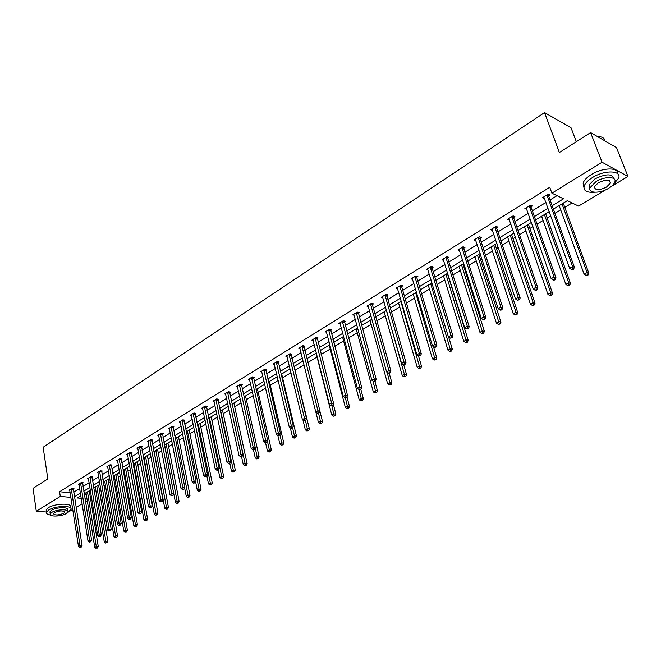 <?xml version="1.0" encoding="UTF-8"?>
<svg xmlns="http://www.w3.org/2000/svg" width="661" height="661" viewBox="0 0 661 661"><rect width="100%" height="100%" fill="white"/><g stroke="black" fill="none" stroke-linecap="round" stroke-linejoin="round"><path stroke-width="0.99" d="M576.326 141.702L570.988 127.672L544.54 112.585L43.147 447.249L47.807 478.936L33.05 488.355L36.281 511.226L60.283 496.419L70.909 497.386M544.54 112.585L559.388 152.509L590.587 132.597L616.523 147.585L627.95 176.47L611.417 186.385M605.559 189.897L578.557 206.092L567.336 200.655L553.406 209.107M89.813 494.18L90.896 493.527M94.25 491.495L95.853 490.528M99.133 488.553L100.53 487.711M103.909 485.67L105.306 484.827M108.602 482.836L110.313 481.803M113.709 479.746L114.898 479.035M118.212 477.027L120.252 475.796M123.673 473.73L124.648 473.144M127.978 471.136L130.357 469.698M133.795 467.624L134.538 467.17M137.893 465.146L140.628 463.501M144.081 461.411L144.594 461.105M147.965 459.065L151.055 457.197M158.202 452.884L161.664 450.794M168.596 446.605L172.447 444.283M179.164 440.226L183.411 437.665M189.897 433.748L194.557 430.931M200.812 427.155L205.893 424.089M211.908 420.454L217.428 417.124M223.187 413.646L229.16 410.043M234.663 406.713L241.091 402.83M246.33 399.674L253.237 395.501M258.195 392.51L265.606 388.032M270.266 385.223L278.19 380.439M282.553 377.803L290.997 372.697M295.046 370.251L304.052 364.822M307.811 362.55L317.04 356.981M321.122 354.511L330.194 349.033M334.681 346.323L343.596 340.936M348.487 337.986L357.246 332.698M362.567 329.484L371.151 324.303M376.91 320.825L385.313 315.751M391.527 312L399.748 307.035M406.432 302.994L414.455 298.152M421.635 293.823L429.452 289.105M437.136 284.461L444.737 279.876M452.95 274.91L460.32 270.465M464.229 268.102L465.055 267.598M469.087 265.168L476.217 260.864M480.15 258.484L481.497 257.674M485.546 255.229L492.437 251.073M496.394 248.676L498.278 247.545M502.36 245.082L508.978 241.083M512.961 238.671L515.406 237.2M519.513 234.721L525.867 230.887M529.874 228.466L532.906 226.632M537.038 224.137L543.102 220.477M547.134 218.039L550.77 215.841M554.934 213.338L560.693 209.851M564.758 207.405L572.104 202.968M87.285 500.716L85.476 501.798M82.129 503.806L76.098 507.425M72.768 509.424L67.364 512.663M46.452 512.027L36.281 511.226M590.587 132.597L602.072 162.226L627.95 176.47M82.6 483.199L83.269 482.786L81.245 482.571L78.246 484.43L79.08 484.513M101.629 471.467L102.323 471.037L100.29 470.814L97.2 472.722L98.068 472.813M121.26 459.362L121.979 458.924L119.947 458.676L116.749 460.643L117.65 460.758M141.528 446.877L142.264 446.423L140.231 446.142L136.934 448.183L137.876 448.307M162.457 433.971L163.217 433.5L161.185 433.203L157.781 435.31L158.756 435.45M184.08 420.644L184.873 420.156L182.841 419.834L179.321 422.007L180.337 422.164M206.439 406.862L207.257 406.358L205.224 406.003L201.588 408.25L202.646 408.44M229.565 392.609L230.408 392.089L228.384 391.7L224.616 394.03L225.732 394.237M253.502 377.852L254.378 377.315L252.353 376.894L248.453 379.307L249.618 379.538M278.298 362.575L279.198 362.013L277.182 361.567L273.15 364.054L274.365 364.327M303.986 346.736L304.919 346.157L302.92 345.67L298.731 348.256L300.011 348.562M330.624 330.318L331.599 329.715L329.608 329.186L325.262 331.872L326.608 332.227M358.27 313.273L359.278 312.653L357.295 312.083L352.792 314.867L354.213 315.272M386.974 295.583L388.024 294.938L386.057 294.327L381.38 297.219L382.884 297.681M416.802 277.199L417.892 276.521L415.951 275.86L411.084 278.868L412.679 279.405M447.828 258.071L448.959 257.377L447.034 256.666L441.969 259.79L443.671 260.409M480.109 238.175L481.291 237.448L479.39 236.679L474.119 239.943L475.937 240.662M513.737 217.444L514.969 216.692L513.101 215.866L507.598 219.262L509.532 220.039M548.795 195.838L550.076 195.045L548.242 194.16L542.507 197.705L544.532 198.465M73.718 492.172L79.708 488.496M83.03 486.455L89.144 482.704M92.482 480.654L98.729 476.829M102.091 474.763L108.462 470.855M111.841 468.781L118.352 464.79M121.748 462.7L128.399 458.627M131.82 456.528L138.612 452.364M142.049 450.248L148.981 445.993M152.443 443.87L159.532 439.524M163.011 437.392L170.249 432.947M173.752 430.798L181.147 426.262M184.667 424.106L192.227 419.462M195.772 417.289L203.497 412.547M207.058 410.365L214.965 405.515M218.543 403.317L226.624 398.36M230.226 396.154L238.489 391.081M242.108 388.858L250.56 383.677M254.204 381.438L262.847 376.142M266.515 373.886L275.348 368.466M279.041 366.202L288.08 360.658M291.79 358.378L301.044 352.71M304.779 350.413L314.239 344.612M317.999 342.307L327.682 336.358M331.467 334.045L341.382 327.955M345.182 325.625L355.337 319.395M359.163 317.049L369.557 310.67M373.407 308.307L384.049 301.78M387.924 299.4L398.823 292.716M402.723 290.328L413.893 283.478M417.81 281.065L429.253 274.051M433.203 271.63L444.927 264.433M448.902 261.996L460.915 254.625M464.914 252.172L477.225 244.62M481.249 242.149L493.883 234.399M497.923 231.92L510.879 223.972M514.952 221.476L528.23 213.321M532.328 210.809L545.961 202.448M550.084 199.919L557.025 195.664M552.175 205.711L563.511 198.804L551.894 193.177L549.754 187.294L59.581 491.743L70.19 492.751M531.08 206.761L532.336 205.984L530.486 205.133L524.867 208.595L526.842 209.372M496.75 227.921L497.956 227.177L496.072 226.384L490.685 229.706L492.569 230.482M463.807 248.222L464.964 247.511L463.047 246.776L457.883 249.965L459.635 250.635M432.162 267.73L433.277 267.044L431.336 266.358L426.37 269.424L428.022 270.002M401.748 286.477L402.813 285.816L400.863 285.18L396.088 288.13L397.633 288.626M372.49 304.514L373.515 303.878L371.54 303.292L366.946 306.126L368.408 306.555M344.315 321.874L345.306 321.263L343.323 320.717L338.895 323.452L340.283 323.824M317.181 338.606L318.139 338.011L316.14 337.507L311.876 340.142L313.19 340.465M291.022 354.726L291.947 354.156L289.939 353.685L285.825 356.229L287.072 356.519M265.788 370.284L266.68 369.73L264.664 369.301L260.69 371.746L261.88 372.003M241.43 385.297L242.29 384.768L240.265 384.363L236.431 386.726L237.572 386.949M217.907 399.798L218.733 399.285L216.701 398.914L213.007 401.202L214.09 401.401M195.169 413.811L195.97 413.315L193.937 412.976L190.36 415.182L191.401 415.356M173.182 427.361L173.959 426.89L171.918 426.576L168.464 428.708L169.456 428.865M151.906 440.474L152.658 440.011L150.625 439.73L147.271 441.796L148.229 441.928M131.316 453.173L132.043 452.719L130.01 452.463L126.763 454.462L127.68 454.578M111.37 465.468L112.073 465.03L110.04 464.79L106.9 466.732L107.784 466.831M92.036 477.374L92.722 476.961L90.689 476.738L87.649 478.622L88.5 478.713M73.305 488.925L73.966 488.52L71.933 488.322L68.984 490.148L69.802 490.222M59.581 491.743L60.283 496.419M551.894 193.177L602.072 162.226M80.873 495.866L77.403 497.981L81.262 498.328M84.972 498.667L86.979 498.848M549.258 211.627L535.55 219.939M531.436 222.443L518.075 230.549M513.985 233.036L500.964 240.935M496.89 243.405L484.199 251.106M480.15 253.56L467.773 261.078M463.749 263.516L451.678 270.845M447.679 273.266L435.896 280.421M431.93 282.825L420.429 289.807M416.488 292.195L405.267 299.003M401.351 301.383L390.395 308.034M386.503 310.397L375.803 316.883M371.936 319.238L361.493 325.567M357.651 327.906L347.446 334.094M343.629 336.416L333.665 342.456M329.864 344.761L320.139 350.669M316.363 352.957L306.853 358.733M303.102 361.005L294.145 366.442M290.08 368.912L280.999 374.415M277.298 376.671L268.416 382.058M264.731 384.289L256.055 389.552M252.395 391.775L243.917 396.922M240.274 399.137L231.978 404.168M228.359 406.366L220.245 411.291M216.651 413.472L208.719 418.289M205.141 420.454L197.375 425.163M193.822 427.32L186.228 431.93M182.7 434.079L175.264 438.582M171.753 440.713L164.482 445.126M160.995 447.249L153.881 451.562M150.402 453.669L143.445 457.899M139.992 459.99L133.175 464.129M129.746 466.212L123.07 470.26M119.658 472.334L113.122 476.3M109.734 478.357L103.331 482.241M99.96 484.282L93.697 488.082M90.342 490.123L84.211 493.841M74.445 496.799L80.444 493.147M83.773 491.115L89.904 487.388M93.251 485.348L99.505 481.53M102.876 479.481L109.263 475.59M112.651 473.524L119.178 469.55M122.582 467.467L129.242 463.411M132.671 461.32L139.479 457.172M142.925 455.074L149.882 450.835M153.344 448.728L160.449 444.399M163.936 442.275L171.199 437.846M174.711 435.715L182.122 431.187M185.65 429.039L193.235 424.42M196.788 422.255L204.538 417.537M208.108 415.364L216.023 410.531M219.617 408.349L227.715 403.408M231.333 401.21L239.613 396.162M243.248 393.948L251.717 388.784M255.377 386.561L264.036 381.281M267.713 379.042L276.579 373.639M280.281 371.383L289.344 365.864M293.063 363.591L302.341 357.94M306.084 355.659L315.578 349.876M319.346 347.579L329.062 341.663M332.855 339.349L342.795 333.293M346.612 330.963L356.791 324.766M360.633 322.428L371.061 316.074M374.919 313.719L385.594 307.216M389.486 304.845L400.417 298.185M404.325 295.798L415.529 288.973M419.462 286.577L430.939 279.586M434.905 277.174L446.662 270.002M450.645 267.573L462.7 260.227M466.716 257.79L479.068 250.255M483.108 247.801L495.783 240.075M499.84 237.605L512.837 229.689M516.919 227.194L530.254 219.072M534.361 216.568L548.035 208.24M84.244 494.073L86.252 494.263M543.755 196.928L544.35 198.581M526.189 207.885L526.734 209.438M509.003 218.692L509.474 220.072M546.953 194.954L572.6 266.548L569.608 268.242L543.788 196.912M548.828 194.45L548.861 196.54L574.434 267.308L572.6 266.548L572.831 268.887L571.633 269.564L572.368 269.862L573.566 269.184L572.831 268.887M573.566 269.184L574.434 267.308M569.608 268.242L571.633 269.564M559.156 205.621L584.109 274.158L587.084 272.497L588.852 273.233L563.238 203.142M587.298 274.794L586.109 275.455L586.819 275.744L588.009 275.083L587.298 274.794L587.084 272.497L561.999 203.894M586.109 275.455L584.109 274.158M588.852 273.233L588.009 275.083M596.999 136.306L599.99 136.678M605.079 140.975L604.294 138.992C602.997 137.348 600.618 136.48 597.147 136.389M613.077 184.824L618.605 178.222C621.918 170.298 604.592 169.761 592.446 177.553C587.984 180.354 585.233 183.171 584.192 186.022C583.2 190.707 586.646 192.772 594.528 192.235M617.738 173.835C618.655 167.051 602.419 167.448 591.314 174.578C586.861 177.379 584.117 180.205 583.085 183.064L583.911 187.418M589.868 188.352L588.992 184.989L594.966 178.883C606.054 173.595 612.375 173.537 613.937 178.71M608.715 188.261C612.003 186.253 614.044 184.196 614.829 182.089C617.209 176.396 604.757 176.033 596.007 181.618L590.025 187.716C587.72 193.417 600.023 193.731 608.715 188.261M598.296 182.816L594.429 186.749C594.892 190.475 598.916 190.591 606.484 187.096L610.409 183.13C609.954 179.395 605.914 179.288 598.296 182.816M67.752 512.151L70.942 509.383C72.9 505.211 55.26 505.665 48.666 510.028L46.485 512.234C46.154 513.63 47.509 514.564 50.533 515.026M70.76 508.177L70.595 507.103C72.545 502.905 54.913 503.343 48.327 507.722L46.154 509.928L46.328 511.127M50.046 512.705L49.922 511.845L51.5 510.259C56.251 507.127 68.934 506.789 67.538 509.796L67.728 511.044M66.232 513.523L67.86 511.911C69.256 508.904 56.565 509.259 51.814 512.382L50.236 513.969C48.897 516.985 61.49 516.605 66.232 513.523M54.4 512.589L53.376 513.614C54.855 515.481 58.292 515.382 63.696 513.316L64.737 512.283C63.266 510.416 59.821 510.515 54.4 512.589M529.221 205.91L554.1 277.033L551.175 278.686L526.123 207.818M531.122 205.422L531.147 207.447L555.959 277.752L554.1 277.033L554.339 279.339L553.166 280L553.91 280.281L555.083 279.62L554.339 279.339M555.083 279.62L555.959 277.752M551.175 278.686L553.166 280M511.862 216.626L535.997 287.287L533.13 288.907L508.83 218.502M513.779 216.164L513.795 218.13L537.872 287.981L535.997 287.287L536.245 289.559L535.096 290.204L535.848 290.485L536.988 289.832L536.245 289.559M536.988 289.832L537.872 287.981M533.13 288.907L535.096 290.204M541.599 216.271L565.824 284.362L568.733 282.743L570.526 283.445L545.664 213.809M568.956 285.007L567.799 285.651L569.675 285.288L568.956 285.007L568.733 282.743L544.391 214.577M567.799 285.651L565.824 284.362M570.526 283.445L569.675 285.288M524.413 226.706L547.928 294.36L550.77 292.765L552.588 293.443L528.445 224.253M551.001 295.004L549.869 295.641L551.728 295.269L551.001 295.004L550.77 292.765L527.139 225.046M549.869 295.641L547.928 294.36M552.588 293.443L551.728 295.269M494.866 227.128L518.274 297.326L515.473 298.912L491.891 228.962M496.791 226.682L496.808 228.599L520.166 297.987L518.274 297.326L518.53 299.565L517.406 300.201L519.282 299.83L518.53 299.565M519.282 299.83L520.166 297.987M515.473 298.912L517.406 300.201M507.565 236.927L530.403 304.143L533.187 302.589L535.013 303.234L511.581 234.49M533.427 304.795L532.312 305.415L534.154 305.052L533.427 304.795L533.187 302.589L510.242 235.299M532.312 305.415L530.403 304.143M535.013 303.234L534.154 305.052M478.209 237.415L500.922 307.15L498.179 308.704L475.292 239.216M480.15 236.985L480.167 238.852L502.831 307.786L500.922 307.15L501.187 309.365L500.088 309.984L500.848 310.24L501.947 309.621L501.187 309.365M501.947 309.621L502.831 307.786M498.179 308.704L500.088 309.984M491.065 246.941L513.233 313.727L515.96 312.199L517.803 312.818L495.048 244.52M516.208 314.38L515.117 314.991L516.943 314.628L516.208 314.38L515.96 312.199L493.684 245.347M515.117 314.991L513.233 313.727M517.803 312.818L516.943 314.628M461.89 247.487L483.935 316.776L481.249 318.296L459.04 249.255M463.848 247.082L463.857 248.891L485.86 317.387L483.935 316.776L484.199 318.966L483.125 319.569L483.893 319.817L484.967 319.205L484.199 318.966M484.967 319.205L485.86 317.387M481.249 318.296L483.125 319.569M474.887 256.757L496.419 323.113L499.088 321.618L500.947 322.213L478.845 254.353M499.344 323.774L498.27 324.369L500.088 324.006L499.344 323.774L477.457 255.196M498.27 324.369L496.419 323.113M500.947 322.213L500.088 324.006M445.902 257.369L467.294 326.195L464.658 327.691L443.101 259.095M447.869 256.972L447.877 258.74L469.227 326.79L467.294 326.195L467.567 328.36L466.509 328.955L468.343 328.591L467.567 328.36M468.343 328.591L469.227 326.79M464.658 327.691L466.509 328.955M459.023 266.383L479.936 332.309L482.555 330.847L484.43 331.417L462.964 263.995M482.811 332.97L481.77 333.557L483.563 333.202L482.811 332.97L461.543 264.854M481.77 333.557L479.936 332.309M484.43 331.417L483.563 333.202M430.228 267.044L450.992 335.433L448.414 336.895L427.485 268.738M432.211 266.664L432.211 268.391L452.942 335.995L450.992 335.433L451.273 337.564L450.24 338.151L452.05 337.796L451.273 337.564M452.05 337.796L452.942 335.995M448.414 336.895L450.24 338.151M443.473 275.819L463.791 341.324L466.352 339.894L468.244 340.44L447.39 273.447M466.616 341.993L465.592 342.563L467.377 342.208L466.616 341.993L445.952 274.323M465.592 342.563L463.791 341.324M468.244 340.44L467.377 342.208M414.86 276.538L435.021 344.48L432.492 345.918L412.167 278.198M416.851 276.166L416.851 277.851L436.979 345.025L435.021 344.48L435.302 346.587L434.285 347.165L435.07 347.38L436.086 346.802L435.302 346.587M436.086 346.802L436.979 345.025M432.492 345.918L434.285 347.165M428.229 285.073L447.96 350.165L450.472 348.76L452.372 349.281L448.645 337.052M450.744 350.834L449.736 351.396L451.504 351.041L450.744 350.834L430.65 283.602M449.736 351.396L447.96 350.165M452.372 349.281L451.504 351.041M399.789 285.841L419.363 353.354L416.884 354.759L397.154 287.477M401.789 285.486L401.789 287.13L421.33 353.866L419.363 353.354L419.652 355.436L418.661 355.99L420.437 355.643L419.652 355.436M420.437 355.643L421.33 353.866M416.884 354.759L418.661 355.99M385.008 294.971L404.02 362.046L401.582 363.418L382.422 296.566M387.024 294.624L387.015 296.227L405.994 362.542L404.02 362.046L404.309 364.104L403.334 364.649L404.127 364.847L405.102 364.302L404.309 364.104M405.102 364.302L405.994 362.542M401.582 363.418L403.334 364.649M370.515 303.928L388.974 370.565L386.586 371.92L367.97 305.489M372.531 303.581L372.523 305.151L390.957 371.044L388.974 370.565L389.263 372.597L388.313 373.143L390.064 372.787L389.263 372.597M390.064 372.787L390.957 371.044M386.586 371.92L388.313 373.143M356.287 312.711L374.217 378.927L371.879 380.249L353.8 314.248M358.32 312.38L376.208 379.381L374.217 378.927L374.514 380.934L373.581 381.463L375.316 381.116L374.514 380.934M375.316 381.116L376.208 379.381M371.879 380.249L373.581 381.463M342.332 321.329L359.741 387.123L357.444 388.42L339.886 322.841M344.364 321.006L361.741 387.561L359.741 387.123L360.047 389.114L359.13 389.626L359.931 389.8L360.848 389.288L360.047 389.114M360.848 389.288L361.741 387.561M357.444 388.42L359.13 389.626M328.633 329.789L345.538 395.171L343.29 396.443L326.228 331.277M330.674 329.467L347.554 395.584L345.538 395.171L345.852 397.129L344.951 397.641L346.653 397.294L345.852 397.129M346.653 397.294L347.554 395.584M343.29 396.443L344.951 397.641M315.181 338.093L331.607 403.061L329.401 404.309L312.827 339.547M317.23 337.779L333.623 403.458L331.607 403.061L331.921 405.003L331.037 405.499L331.847 405.656L332.731 405.16L331.921 405.003M332.731 405.16L333.623 403.458M329.401 404.309L331.037 405.499M301.978 346.248L317.933 410.803L315.768 412.034L299.664 347.678M304.035 345.943L319.957 411.183L317.933 410.803L318.247 412.728L317.379 413.216L318.197 413.365L319.065 412.877L318.247 412.728M319.065 412.877L319.957 411.183M315.768 412.034L317.379 413.216M289.014 354.255L304.514 418.405L302.391 419.611L286.742 355.659M291.071 353.957L306.547 418.768L304.514 418.405L304.837 420.305L303.986 420.784L305.646 420.454L304.837 420.305M305.646 420.454L306.547 418.768M302.391 419.611L303.986 420.784M276.281 362.121L291.336 425.866L289.254 427.056L274.051 363.5M278.339 361.823L293.377 426.221L291.336 425.866L291.658 427.75L290.823 428.221L291.641 428.361L292.476 427.882L291.658 427.75M292.476 427.882L293.377 426.221M289.254 427.056L290.823 428.221M413.265 294.153L432.443 358.824L434.905 357.452L436.814 357.956L433.418 346.562M435.178 359.501L434.194 360.047L435.946 359.7L435.178 359.501L415.645 292.707M434.194 360.047L432.443 358.824M436.814 357.956L435.946 359.7M398.591 303.06L417.223 367.318L419.644 365.971L421.561 366.45L418.471 355.866M419.917 367.995L418.95 368.532L420.685 368.185L419.917 367.995L400.93 301.639M418.95 368.532L417.223 367.318M421.561 366.45L420.685 368.185M384.19 311.794L402.293 375.655L404.672 374.333L406.598 374.795L403.739 364.748M404.953 376.332L404.003 376.861L405.722 376.514L404.953 376.332L386.487 310.406M404.003 376.861L402.293 375.655M406.598 374.795L405.722 376.514M370.061 320.37L387.652 383.826L389.982 382.529L391.923 382.967L389.213 373.267M390.271 384.504L389.337 385.024L391.048 384.685L390.271 384.504L387.139 372.308M389.337 385.024L387.652 383.826M391.923 382.967L391.048 384.685M356.188 328.79L373.291 391.849L375.572 390.568L377.522 390.998L374.886 381.356M375.861 392.527L374.952 393.039L376.646 392.7L375.861 392.527L372.978 381.033M374.952 393.039L373.291 391.849M377.522 390.998L376.646 392.7M342.572 337.052L359.187 399.715L361.435 398.467L363.385 398.872L360.832 389.296M361.724 400.401L360.832 400.897L362.509 400.558L361.724 400.401L359.072 389.585M360.832 400.897L359.187 399.715M363.385 398.872L362.509 400.558M329.195 345.174L345.356 407.44L347.554 406.209L349.512 406.598L346.942 396.749M347.851 408.126L346.975 408.614L348.636 408.283L347.851 408.126L345.339 397.724M346.975 408.614L345.356 407.44M349.512 406.598L348.636 408.283M316.065 353.139L331.772 415.025L333.929 413.819L335.895 414.191L333.309 404.061M334.235 415.711L333.367 416.19L335.02 415.86L334.235 415.711L331.847 405.656M333.367 416.19L331.772 415.025M335.895 414.191L335.02 415.86M315.859 412.1L318.428 422.47L320.552 421.288L322.527 421.644L319.932 411.241M320.858 423.156L320.015 423.627L321.651 423.296L320.858 423.156L318.536 413.175M320.015 423.627L318.428 422.47M322.527 421.644L321.651 423.296M302.969 420.041L305.332 429.782L307.415 428.617L309.398 428.956L294.186 366.723M307.729 430.468L306.894 430.931L308.522 430.6L307.729 430.468L305.456 420.561M306.894 430.931L305.332 429.782M309.398 428.956L308.522 430.6M263.772 369.846L278.405 433.195L276.348 434.36L261.582 371.201M265.838 369.549L280.446 433.533L278.405 433.195L278.727 435.054L277.909 435.516L279.545 435.186L278.727 435.054M279.545 435.186L280.446 433.533M276.348 434.36L277.909 435.516M290.303 427.832L292.476 436.962L294.517 435.822L296.5 436.144L281.677 374.01M294.831 437.648L294.013 438.103L295.624 437.78L294.831 437.648L292.583 427.692M294.013 438.103L292.476 436.962M296.5 436.144L295.624 437.78M251.477 377.439L265.697 440.391L263.681 441.531L249.329 378.77M253.551 377.142L267.738 440.713L265.697 440.391L266.028 442.234L265.218 442.688L266.036 442.812L266.846 442.358L266.028 442.234M266.846 442.358L267.738 440.713M263.681 441.531L265.218 442.688M277.851 435.475L279.834 444.018L281.842 442.895L283.833 443.2L269.415 381.447M282.164 444.704L281.355 445.15L282.958 444.828L282.164 444.704L279.892 434.533M281.355 445.15L279.834 444.018M283.833 443.2L282.958 444.828M239.406 384.892L253.221 447.464L251.238 448.579L237.291 386.206M241.48 384.603L255.27 447.761L253.221 447.464L253.551 449.282L252.758 449.728L253.576 449.844L254.369 449.397L253.551 449.282M254.369 449.397L255.27 447.761M251.238 448.579L252.758 449.728M265.557 442.738L267.424 450.942L269.399 449.844L271.39 450.133L257.369 388.759M269.713 451.637L268.928 452.074L270.514 451.752L269.713 451.637L267.441 441.267M268.928 452.074L267.424 450.942M271.39 450.133L270.514 451.752M227.541 392.221L240.959 454.404L239.018 455.503L225.459 393.51M229.615 391.94L243.008 454.694L240.959 454.404L241.298 456.206L240.513 456.644L241.339 456.759L242.116 456.321L241.298 456.206M242.116 456.321L243.008 454.694M239.018 455.503L240.513 456.644M253.46 449.827L255.22 457.759L257.162 456.668L259.162 456.949L245.52 395.947M257.484 458.445L256.708 458.883L258.286 458.56L257.484 458.445L255.204 447.885M256.708 458.883L255.22 457.759M259.162 456.949L258.286 458.56M215.874 399.426L228.921 461.229L227.004 462.312L213.834 400.69M217.948 399.145L230.97 461.502L228.921 461.229L229.251 463.006L228.491 463.444L230.078 463.113L229.251 463.006M230.078 463.113L230.97 461.502M227.004 462.312L228.491 463.444M241.538 456.644L243.231 464.452L245.14 463.386L247.14 463.65L233.878 403.012M245.462 465.137L244.702 465.567L246.264 465.245L245.462 465.137L232.176 404.045M244.702 465.567L243.231 464.452M247.14 463.65L246.264 465.245M204.406 406.507L217.081 467.93L215.205 468.996L202.398 407.754M206.48 406.226L219.138 468.195L217.081 467.93L217.419 469.698L216.668 470.12L217.494 470.219L218.246 469.797L217.419 469.698M218.246 469.797L219.138 468.195M215.205 468.996L216.668 470.12M229.797 463.27L231.449 471.029L233.325 469.979L235.324 470.235L222.427 409.96M233.647 471.714L232.903 472.136L234.448 471.814L233.647 471.714L220.716 411.002M232.903 472.136L231.449 471.029M235.324 470.235L234.448 471.814M193.136 413.472L205.447 474.524L203.605 475.565L191.161 414.695M195.21 413.191L207.504 474.763L205.447 474.524L205.786 476.267L205.05 476.68L205.877 476.779L206.612 476.366L205.786 476.267M206.612 476.366L207.504 474.763M203.605 475.565L205.05 476.68M218.254 469.773L219.865 477.49L221.708 476.465L223.707 476.705L211.165 416.794M222.038 478.184L221.303 478.597L222.84 478.283L222.038 478.184L209.446 417.843M221.303 478.597L219.865 477.49M223.707 476.705L222.84 478.283M182.048 420.322L194.02 481.001L192.202 482.026L180.106 421.52M184.122 420.041L196.077 481.233L194.02 481.001L194.359 482.728L193.632 483.133L195.185 482.819L194.359 482.728M195.185 482.819L196.077 481.233M192.202 482.026L193.632 483.133M171.149 427.056L182.775 487.364L180.99 488.372L169.233 428.229M173.223 426.775L184.832 487.587L182.775 487.364L183.122 489.074L182.403 489.479L183.94 489.165L183.122 489.074M183.94 489.165L184.832 487.587M180.99 488.372L182.403 489.479M160.425 433.674L171.72 493.627L169.968 494.618L158.541 434.839M162.499 433.401L173.785 493.833L171.72 493.627L172.067 495.32L171.364 495.717L172.893 495.403L172.067 495.32M172.893 495.403L173.785 493.833M169.968 494.618L171.364 495.717M149.873 440.193L160.854 499.782L159.127 500.757L148.023 441.333M151.947 439.912L162.912 499.98L160.854 499.782L161.201 501.459L160.507 501.848L162.028 501.534L161.201 501.459M162.028 501.534L162.912 499.98M159.127 500.757L160.507 501.848M139.496 446.596L150.163 505.839L148.469 506.797L137.67 447.728M141.57 446.324L152.228 506.02L150.163 505.839L150.51 507.499L149.832 507.879L151.336 507.574L150.51 507.499M151.336 507.574L152.228 506.02M148.469 506.797L149.832 507.879M129.283 452.909L139.653 511.796L137.984 512.738L127.49 454.016M131.357 452.636L141.71 511.969L139.653 511.796L140 513.44L139.331 513.812L140.826 513.506L140 513.44M140.826 513.506L141.71 511.969M137.984 512.738L139.331 513.812M119.228 459.114L129.308 517.654L127.664 518.588L117.468 460.205M121.302 458.841L131.365 517.819L129.308 517.654L129.655 519.282L129.002 519.653L130.481 519.348L129.655 519.282M130.481 519.348L131.365 517.819M127.664 518.588L129.002 519.653M109.338 465.228L119.129 523.421L117.509 524.338L107.603 466.294M111.412 464.956L121.186 523.57L119.129 523.421L119.476 525.032L118.831 525.396L120.302 525.09L119.476 525.032M120.302 525.09L121.186 523.57M117.509 524.338L118.831 525.396M99.596 471.235L109.106 529.089L107.52 529.99L97.886 472.293M101.67 470.971L111.172 529.238L109.106 529.089L109.462 530.692L108.825 531.047L110.288 530.75L109.462 530.692M110.288 530.75L111.172 529.238M107.52 529.99L108.825 531.047M90.012 477.159L99.249 534.675L97.688 535.567L88.326 478.2M92.077 476.887L101.307 534.807L99.249 534.675L99.604 536.261L98.985 536.616L100.431 536.311L99.604 536.261M100.431 536.311L101.307 534.807M97.688 535.567L98.985 536.616M206.86 475.92L208.479 483.852L210.289 482.836L212.288 483.067L200.093 423.519M210.619 484.546L209.892 484.951L211.421 484.629L210.619 484.546L198.366 424.569M209.892 484.951L208.479 483.852M212.288 483.067L211.421 484.629M195.656 481.976L197.275 490.107L199.06 489.107L201.06 489.322L189.203 430.129M199.391 490.793L198.68 491.189L200.192 490.883L199.391 490.793L187.46 431.187M198.68 491.189L197.275 490.107M201.06 489.322L200.192 490.883M184.634 487.934L186.262 496.254L188.013 495.271L190.021 495.477L178.478 436.632M188.344 496.948L187.641 497.336L188.451 497.419L189.153 497.022L188.344 496.948L176.735 437.689M187.641 497.336L186.262 496.254M190.021 495.477L189.153 497.022M164.506 445.117L175.421 502.302L177.148 501.335L179.156 501.534L167.935 443.035M177.487 502.996L176.793 503.376L178.288 503.071L177.487 502.996L166.184 444.101M176.793 503.376L175.421 502.302M179.156 501.534L178.288 503.071M154.145 451.397L164.763 508.251L166.465 507.301L168.472 507.483L157.558 449.331M166.803 508.945L166.118 509.317L166.927 509.391L167.605 509.011L166.803 508.945L166.465 507.301L155.798 450.397M166.118 509.317L164.763 508.251M168.472 507.483L167.605 509.011M143.949 457.586L154.277 514.109L155.946 513.176L157.954 513.341L147.337 455.536M156.285 514.795L155.616 515.167L157.087 514.861L156.285 514.795L155.946 513.176L145.577 456.602M155.616 515.167L154.277 514.109M157.954 513.341L157.087 514.861M133.919 463.675L143.958 519.868L145.602 518.951L147.61 519.108L137.281 461.634M145.941 520.554L145.288 520.926L146.742 520.62L145.941 520.554L145.602 518.951L135.513 462.708M145.288 520.926L143.958 519.868M147.61 519.108L146.742 520.62M124.037 469.674L133.803 525.536L135.422 524.636L137.43 524.784L127.383 467.641M135.761 526.23L136.563 526.288L135.761 526.23L135.422 524.636L125.607 468.723M135.117 526.586L133.803 525.536M137.43 524.784L136.563 526.288M114.312 475.581L123.805 531.114L125.4 530.229L127.408 530.37L117.641 473.557M125.739 531.808L126.54 531.857L125.739 531.808L125.4 530.229L115.857 474.639M125.103 532.163L123.805 531.114M127.408 530.37L126.54 531.857M104.727 481.39L113.965 536.608L115.535 535.732L117.542 535.864L108.04 479.382M115.873 537.302L116.683 537.352L115.873 537.302L115.535 535.732L106.256 480.464M115.254 537.649L113.965 536.608M117.542 535.864L116.683 537.352M80.568 482.993L89.549 540.169L88.012 541.045L78.915 484.009M82.642 482.72L91.606 540.293L89.549 540.169L89.904 541.739L89.285 542.086L90.731 541.789L89.904 541.739M90.731 541.789L91.606 540.293M88.012 541.045L89.285 542.086M95.3 487.116L104.281 542.02L105.818 541.161L107.826 541.276L98.588 485.116M106.165 542.706L106.966 542.755L106.165 542.706L105.818 541.161L96.803 486.207M105.545 543.053L104.281 542.02M107.826 541.276L106.966 542.755M71.272 488.727L79.998 545.581L78.477 546.44L69.645 489.735M73.338 488.462L82.055 545.697L79.998 545.581L80.353 547.134L79.75 547.482L81.179 547.184L80.353 547.134M81.179 547.184L82.055 545.697M78.477 546.44L79.75 547.482M86.004 492.751L94.738 547.341L96.258 546.498L98.266 546.606L89.285 490.768M96.605 548.027L97.407 548.076L96.605 548.027L96.258 546.498L87.483 491.858M95.994 548.366L94.738 547.341M98.266 546.606L97.407 548.076M546.944 195.169L548.787 196.053M547.019 195.656L548.861 196.54M529.221 206.116L531.072 206.967M529.287 206.604L531.147 207.447M511.854 216.833L513.729 217.659M511.928 217.312L513.795 218.13M494.858 227.334L496.742 228.128M494.924 227.805L496.808 228.599M478.2 237.621L480.101 238.381M478.267 238.092L480.167 238.852M461.882 247.693L463.799 248.429M461.94 248.164L463.857 248.891M445.894 257.567L447.819 258.277M445.952 258.03L447.877 258.74M430.22 267.251L432.154 267.928M430.27 267.705L432.211 268.391M414.852 276.736L416.794 277.397M414.901 277.19L416.851 277.851M399.781 286.039L401.739 286.676M399.831 286.494L401.789 287.13M384.999 295.17L386.966 295.773M385.049 295.616L387.015 296.227M370.499 304.118L372.474 304.704M370.548 304.564L372.523 305.151M356.279 312.901L358.262 313.471M356.32 313.347L358.303 313.909M342.324 321.519L344.307 322.064M342.365 321.957L344.348 322.502M328.616 329.979L330.616 330.5M328.657 330.417L330.657 330.938M315.173 338.283L317.173 338.787M315.214 338.721L317.214 339.225M301.97 346.438L303.977 346.926M302.003 346.868L304.01 347.356M289.006 354.445L291.014 354.907M289.039 354.866L291.047 355.337M276.265 362.302L278.281 362.757M276.306 362.732L278.314 363.178M263.756 370.028L265.78 370.457M263.789 370.449L265.813 370.879M251.469 377.613L253.494 378.034M251.502 378.034L253.518 378.447M239.398 385.074L241.422 385.47M239.422 385.487L241.447 385.892M227.524 392.403L229.557 392.783M227.558 392.816L229.582 393.196M215.866 399.599L217.89 399.971M215.891 400.012L217.915 400.384M204.398 406.68L206.422 407.036M204.423 407.093L206.455 407.449M193.119 413.646L195.152 413.984M193.144 414.05L195.177 414.389M182.039 420.487L184.072 420.817M182.056 420.892L184.089 421.214M171.133 427.221L173.165 427.535M171.158 427.617L173.19 427.931M160.408 433.847L162.441 434.145M160.433 434.244L162.466 434.541M149.857 440.358L151.89 440.647M149.882 440.755L151.914 441.036M139.479 446.77L141.512 447.043M139.496 447.158L141.528 447.431M129.267 453.074L131.299 453.339M129.283 453.463L131.316 453.727M119.211 459.279L121.252 459.527M119.228 459.668L121.26 459.916M109.321 465.385L111.354 465.625M109.338 465.774L111.37 466.013M99.588 471.4L101.612 471.632M99.596 471.78L101.629 472.012M89.995 477.325L92.028 477.539M90.012 477.696L92.036 477.92M80.559 483.15L82.584 483.356M80.568 483.53L82.6 483.736M71.264 488.892L73.288 489.082M71.272 489.264L73.297 489.462M609.475 180.717L610.409 183.13M588.992 184.989L590.025 187.716M584.192 186.022L583.085 183.064M64.646 511.73L64.737 512.283M49.922 511.845L50.236 513.969M46.485 512.234L46.154 509.928"/></g></svg>
